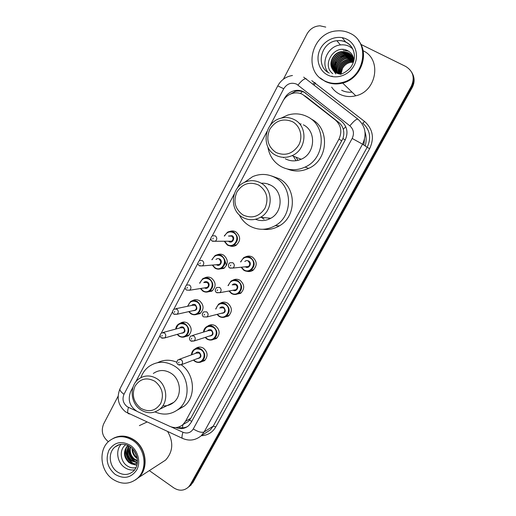 <?xml version="1.0" encoding="UTF-8"?>
<svg xmlns="http://www.w3.org/2000/svg" width="516" height="516" viewBox="0 0 516 516"><rect width="100%" height="100%" fill="white"/><g stroke="black" fill="none" stroke-linecap="round" stroke-linejoin="round"><path stroke-width="0.77" d="M245.603 256.852C247.925 255.749 250.221 255.826 252.492 257.091C257.31 261.393 257.445 265.811 252.911 270.352C251.047 271.545 249.047 271.848 246.925 271.261M232.716 280.265C235.128 278.904 237.56 278.917 240.017 280.285C244.719 284.503 244.919 288.85 240.604 293.34L235.18 294.475M220.068 303.376L220.093 303.356C222.557 301.789 225.086 301.737 227.691 303.208C232.29 307.343 232.535 311.625 228.433 316.063L223.499 317.346M207.632 326.196L207.864 326.022C210.322 324.396 212.869 324.332 215.514 325.848C220.022 329.911 220.306 334.136 216.385 338.522L211.876 339.902M195.403 348.732L195.796 348.41C198.247 346.726 200.808 346.662 203.485 348.21C207.903 352.222 208.225 356.388 204.465 360.716L200.324 362.155M180.136 323.332L180.355 323.177C182.716 321.707 185.134 321.7 187.618 323.139C192.1 327.299 192.32 331.53 188.263 335.839L183.87 337.025M192.262 300.776L192.287 300.757C194.642 299.351 197.041 299.351 199.486 300.751C204.065 304.975 204.233 309.271 199.989 313.625L195.242 314.708M229.891 231.426C231.981 230.665 234 230.833 235.954 231.929C240.856 236.438 240.843 240.927 235.922 245.41C233.941 246.506 231.91 246.654 229.814 245.861M217.12 254.82C219.332 253.833 221.506 253.943 223.647 255.149C228.433 259.548 228.491 263.973 223.821 268.417L218.21 269.152M204.581 277.937C206.884 276.724 209.186 276.776 211.489 278.085C216.172 282.394 216.288 286.748 211.844 291.153L206.684 292.095M184.07 423.933L188.237 421.553L190.765 418.328L342.895 138.617C343.953 135.469 344.075 132.38 343.269 129.342C342.514 126.536 340.986 124.208 338.683 122.356L307.478 97.801M133.064 386.968L130.658 391.56C127.471 400.113 129.755 406.802 137.508 411.613L169.964 426.41C174.763 428.39 179.091 427.777 182.948 424.578L185.508 421.308L338.935 139.12C342.314 131.69 341.147 125.33 335.445 120.054L302.518 94.376C299.48 92.841 296.261 92.467 292.869 93.261C288.463 94.454 285.116 97.111 282.845 101.252L269.952 125.84M364.483 139.288L363.819 145.041M267.069 131.348L237.141 188.437M234.341 193.771L212.205 236.005M210.87 238.547L199.247 260.722M197.918 263.25L186.457 285.116M185.141 287.631L173.834 309.2M172.525 311.703L161.373 332.968M160.063 335.465L135.585 382.156M175.885 427.545C180.632 429.441 184.896 428.802 188.682 425.623L191.152 422.449L345.081 140.229C348.435 132.883 347.281 126.601 341.631 121.383L303.737 91.829C300.802 90.345 297.7 89.965 294.417 90.687C289.973 91.829 286.599 94.473 284.31 98.633L283.677 99.833M288.463 95.144L295.391 91.384C298.661 90.668 301.757 91.042 304.672 92.519L305.949 93.28M360.91 44.395L405.782 66.48C413.168 71.144 415.012 77.716 411.329 86.185L190.307 484.621L188.579 486.962C184.148 490.929 179.213 491.232 173.776 487.865L149.337 470.611M283.394 79.206L306.891 34.146C309.884 28.909 314.238 26.123 319.952 25.8L325.751 27.096M108.386 441.702L108.096 441.496C102.387 436.601 100.897 430.75 103.632 423.946L118.08 396.236M411.768 72.363C414.335 77.032 414.335 81.876 411.762 86.894L191.617 483.602L188.095 487.439L191.617 483.602L411.762 86.894C414.335 81.876 414.335 77.032 411.768 72.363M187.418 426.622C184.522 428.003 181.497 428.17 178.343 427.132M412.2 73.143C414.754 77.787 414.754 82.612 412.187 87.604L192.913 482.595L189.404 486.414M269.042 184.451L268.83 184.857M358.794 40.938C369.804 54.702 360.349 79.032 342.669 83.063C336.438 84.65 330.588 84.082 325.112 81.36L320.107 77.89M363.07 50.742C382.046 59.095 376.719 91.396 355.788 95.782C350.035 97.208 344.623 96.66 339.56 94.131C336.348 92.461 333.71 90.126 331.646 87.139M358.536 40.596C369.785 54.315 360.368 78.909 342.566 82.966C336.335 84.553 330.479 83.985 325.003 81.264L320.049 77.839M324.506 80.819C302.337 70.866 311.632 32.302 336.787 30.908C341.411 30.47 345.765 31.231 349.842 33.198C370.623 42.06 364.928 77.606 342.114 82.528C335.864 84.121 329.995 83.553 324.506 80.819M327.931 72.272C320.313 62.862 327.924 46.047 340.431 44.944C343.566 44.563 346.507 45.047 349.261 46.382L352.66 48.71M353.912 60.114C353.028 56.812 351.17 54.412 348.332 52.929L341.979 51.845C332.794 52.638 327.699 65.3 334.129 71.305M353.853 60.694C353.144 56.999 351.228 54.315 348.094 52.645L341.734 51.568C334.026 52.245 328.621 61.707 331.917 68.209L336.58 73.053L340.979 74.169M351.996 56.044L349.267 54.045L342.947 52.967C334.136 53.735 328.944 65.597 334.665 71.788M353.615 58.314L352.015 56.025M351.893 55.896L349.029 53.767L342.708 52.69C333.8 53.464 328.627 65.519 334.529 71.672M352.383 56.644L350.19 55.148L343.901 54.077C335.452 54.819 330.201 65.925 335.232 72.227M352.293 56.489L349.958 54.87L343.669 53.799C335.129 54.548 329.885 65.842 335.09 72.124M352.738 57.276L351.099 56.238L344.849 55.173C336.748 55.876 331.472 66.274 335.832 72.627M352.654 57.115L350.874 55.967L344.617 54.896C336.426 55.612 331.149 66.183 335.677 72.53M353.047 57.927L351.996 57.315L345.785 56.257C338.025 56.928 332.749 66.635 336.458 72.988M352.976 57.766L351.777 57.05L345.552 55.986C337.709 56.67 332.427 66.545 336.303 72.904M353.318 58.611L346.713 57.321C339.289 57.966 334.039 67.003 337.122 73.304M353.254 58.437L346.481 57.057C338.98 57.708 333.717 66.912 336.954 73.227M353.55 59.327L347.623 58.379C340.547 58.985 335.342 67.377 337.819 73.575M353.499 59.147L347.397 58.114C340.231 58.727 335.013 67.286 337.638 73.517M353.737 60.069L348.532 59.424C340.889 61.475 337.561 66.267 338.548 73.807M353.692 59.882L348.306 59.166C340.56 61.269 337.245 66.132 338.361 73.756M353.815 60.83L349.422 60.456C342.198 62.294 338.825 66.803 339.315 73.981M353.847 60.649L349.203 60.204C341.869 62.088 338.509 66.667 339.122 73.943M353.602 61.585L350.306 61.481C343.508 63.1 340.115 67.312 340.134 74.111M353.66 61.385L350.087 61.223C343.179 62.9 339.792 67.183 339.928 74.085M341.005 74.162L342.456 68.428C344.404 65.003 347.268 62.971 351.041 62.333L353.37 62.268M353.389 62.217L350.964 62.236C344.501 63.7 341.102 67.673 340.779 74.162M353.931 60.366C353.518 56.134 351.564 52.98 348.061 50.91C334.729 43.112 320.881 65.087 332.807 73.691M335.761 73.898L331.917 68.209M347.932 50.845L343.34 50.729L348.287 51.039M342.534 49.426L343.662 49.51M276.047 152.51C267.914 146.789 265.817 139.062 269.771 129.335C275.538 120.531 283.078 117.977 292.379 121.653C300.235 125.762 303.247 136.785 298.751 145.041C292.824 153.839 285.258 156.329 276.047 152.51M275.518 155.129C261.077 148.034 263.876 123.24 279.736 118.557C284.8 116.906 289.657 117.267 294.314 119.641C308.213 126.227 306.717 149.743 292.082 155.626C286.367 158.07 280.846 157.902 275.518 155.129M297.951 160.366L296.049 157.206M296.081 160.728L293.288 156.109M283.742 157.806L283.497 157.341M299.248 123.505L299.757 123.389M281.175 118.125L287.715 115.081C294.636 113.017 301.26 113.591 307.601 116.809C326.983 125.93 325.286 158.483 305.079 167.081C296.816 170.79 288.818 170.622 281.091 166.584C273.719 162.25 269.313 155.729 267.869 147.015M285.264 158.747C290.379 161.411 295.687 161.579 301.183 159.244C315.237 153.639 316.682 131.141 303.337 124.814M311.116 119.009C330.175 127.981 328.505 159.947 308.632 168.384C301.512 171.628 294.455 171.847 287.451 169.055M300.402 124.93L301.009 123.788M242.978 214.972C235.077 209.154 233.032 201.524 236.857 192.068C242.443 183.58 249.757 181.258 258.793 185.102C266.849 190.926 268.926 198.628 265.011 208.212C259.264 216.694 251.924 218.952 242.978 214.972M242.585 217.32C229.491 210.438 230.646 188.172 244.449 182.387C250.002 179.942 255.439 180.136 260.78 182.967C273.448 189.404 273.254 210.663 260.503 217.294C254.465 220.506 248.486 220.519 242.585 217.32M255.523 219.261C260.703 221.306 265.798 220.971 270.797 218.262C283.065 211.915 283.258 191.565 271.074 185.386C268.178 183.78 265.089 183.051 261.799 183.206M264.057 219.203L261.496 217.384M269.546 218.913L268.43 218.036M244.358 182.432L252.698 176.614C260.367 173.428 267.869 173.763 275.209 177.627C292.927 186.547 292.959 216.056 275.318 225.621C266.637 230.407 258.039 230.491 249.512 225.879C245.061 223.235 241.649 219.558 239.263 214.837M271.674 175.995L279.24 178.73C296.674 187.501 296.7 216.481 279.337 225.873C274.248 228.846 268.849 229.981 263.147 229.285M140.681 408.214C133.47 402.138 131.58 394.792 135.018 386.181C140.062 378.615 146.699 376.99 154.929 381.298C162.276 387.393 164.191 394.798 160.676 403.518C155.497 411.071 148.827 412.639 140.681 408.214M140.662 409.768C130.271 403.164 129.181 385.639 138.752 378.97C144.564 375.009 150.672 374.951 157.064 378.802C167.255 385.104 168.809 402.151 159.831 409.175C153.787 413.716 147.395 413.916 140.662 409.768M162.824 405.815C166.894 406.124 170.512 404.989 173.679 402.396C182.348 395.63 180.858 379.273 171.022 373.249C164.849 369.559 158.954 369.63 153.336 373.449M140.881 377.628C142.564 372.958 145.306 369.217 149.105 366.392C157.27 360.968 165.823 360.916 174.756 366.225C189.12 374.964 191.455 398.791 178.936 408.827C171.712 414.58 163.746 415.612 155.039 411.923M157.644 362.651C163.785 359.581 170.164 359.439 176.795 362.226M181.29 364.831C194.655 373.894 196.338 396.398 184.386 406.015L177.362 410.072M113.83 438.084C120.57 434.898 127.368 435.543 134.218 440C146.538 448.017 148.95 468.599 138.617 477.552L135.476 479.925M139.372 425.616L146.931 422.062M113.236 438.394C120.067 434.988 126.994 435.556 134.012 440.109C146.338 448.133 148.75 468.728 138.417 477.687L135.373 479.99M112.604 479.093C99.988 470.579 98.214 449.294 109.418 440.793C116.784 435.401 124.666 435.343 133.076 440.612C145.428 448.662 147.853 469.302 137.495 478.28C129.806 484.55 121.512 484.814 112.604 479.093M134.65 469.818C131.116 470.424 127.755 469.625 124.569 467.425C117.171 462.446 115.365 450.365 121.112 444.302M129.026 446.03C126.549 451.571 127.523 456.396 131.941 460.504L137.404 462.413M128.71 445.856C125.827 451.519 126.697 456.525 131.309 460.878L137.366 462.762M130.554 447.043C129.535 451.835 130.838 455.828 134.463 459.021L137.462 460.569M130.116 446.772C128.774 451.777 130.013 455.983 133.838 459.388L137.462 461.104M132.677 448.933C132.896 452.545 134.321 455.422 136.946 457.55L137.146 457.698M132.064 448.314C131.993 452.28 133.412 455.48 136.327 457.918L137.295 458.569M127.949 445.469C123.73 451.326 124.214 456.841 129.387 462.013C131.909 463.878 134.534 464.374 137.269 463.497M127.762 445.385C123.053 451.236 123.382 456.905 128.748 462.394L131.49 463.884L136.863 465.322M137.256 463.587L131.49 463.884M125.852 444.689C119.364 448.907 119.938 460.433 126.343 465.251C129.361 467.586 132.56 468.405 135.947 467.702M167.674 431.57C173.711 442.277 173.015 451.784 165.591 460.085L160.47 463.4M133.586 449.984L136.811 456.273M128.271 447.649C127.962 454.248 130.477 459.124 135.818 462.278M125.736 448.965C125.388 455.68 127.936 460.633 133.38 463.82M128.71 446.617C128.032 453.899 130.729 459.163 136.785 462.401M126.181 447.946C125.472 455.331 128.194 460.659 134.341 463.929M127.587 466.135C130.296 467.786 133.089 468.283 135.979 467.644M308.4 98.466L304.608 95.731M345.268 139.888L342.895 138.617M343.269 129.342L345.739 126.678M191.726 421.404L189.578 420.127M300.441 93.506L302.357 91.584M182.425 427.809L182.941 424.584L188.237 421.553M338.683 122.356L335.445 120.054M341.876 140.913L338.935 139.12M190.765 418.328L185.508 421.308M314.708 82.599L315.592 83.25L314.16 84.94M171.151 426.887L182.967 432.273C187.334 433.892 190.772 432.776 193.281 428.938L352.17 138.443C354.421 133.534 353.647 129.335 349.861 125.84L296.642 84.16C291.334 82.096 287.031 83.624 283.729 88.739L123.995 394.288C122.034 399.145 123.092 403.28 127.168 406.692L136.392 411.039M292.456 75.497C285.896 76.549 281.001 80.012 277.756 85.888L283.729 88.739M129.322 413.987L128.013 413.387C127.452 412.22 127.6 410.233 128.471 407.427M311.774 80.644L364.657 121.531C372.868 129.058 374.532 138.101 369.65 148.673L215.823 426.874C212.495 432.485 207.651 435.433 201.292 435.73M411.329 86.185L412.187 87.604M190.307 484.621L192.913 482.595M303.685 77.136L357.956 119.196C365.496 126.11 367.024 134.444 362.548 144.177L367.173 147.305C371.52 137.895 370.037 129.832 362.729 123.131L364.657 121.531M352.17 138.443L362.548 144.177L204.149 431.931L213.231 426.145L367.173 147.305L369.65 148.673M193.281 428.938C198.067 431.898 201.691 432.898 204.149 431.931L201.195 435.794L210.354 429.899L213.231 426.145L215.823 426.874M313.038 84.063L314.747 82.547M183.245 438.71L182.18 438.219C181.78 437.11 182.045 435.123 182.967 432.273M349.861 125.84C353.815 121.028 356.517 118.809 357.956 119.196M201.195 435.794C195.319 440.509 188.985 441.315 182.18 438.219L125.627 411.923C118.196 405.602 116.332 397.855 120.041 388.664C119.544 390.167 120.86 392.037 123.995 394.288M298.009 85.043C301.847 80.283 304.646 78.226 306.414 78.883M365.186 145.964C366.528 141.165 366.463 136.456 364.986 131.825M334.407 65.358L336.264 62.146M340.657 57.547L344.436 55.231M352.028 92.132C348.319 92.506 344.856 91.88 341.644 90.261M329.305 73.085C315.153 66.648 320.829 42.048 336.877 40.719C340.07 40.332 343.075 40.816 345.881 42.177C351.015 44.924 353.86 49.33 354.408 55.386M327.608 74.981C318.656 70.492 315.302 58.276 320.384 48.775C325.332 39.203 337.619 34.624 346.668 39.158C355.788 43.55 359.271 56.038 354.021 65.635C348.906 75.297 336.484 79.606 327.608 74.981M332.098 76.549L332.033 76.052M119.377 444.657L114.997 446.979C117.203 445.392 118.893 444.547 120.067 444.45C119.751 444.237 125.93 443.547 130.103 446.714C138.469 452.384 139.817 465.716 133.263 471.36C128.303 475.333 122.95 475.488 117.209 471.817C109.031 466.335 107.805 452.564 114.997 446.979C117.222 445.153 119.776 444.231 122.679 444.205M115.12 474.372C107.309 467.515 105.258 459.44 108.96 450.152C114.41 442.044 121.595 440.471 130.516 445.431C138.049 450.623 141.01 462.143 136.772 469.876C131.161 477.958 123.943 479.454 115.12 474.372M227.543 232.181L224.254 235.993L227.543 232.181C229.717 231.084 231.877 231.123 234.019 232.297C238.644 236.554 238.631 240.798 233.98 245.023C231.749 246.222 229.523 246.209 227.304 244.984M224.583 241.236L227.369 244.565C234.387 249.144 241.011 236.702 233.638 232.716C229.71 231.007 226.705 232.103 224.608 235.999M228.433 236.057L232.065 235.689C235.748 237.676 232.445 243.894 228.93 241.611L228.407 241.224M212.482 241.243L215.275 241.269L212.205 240.985C210.483 240.237 210.347 237.057 212.553 235.818L215.307 235.857C217.262 237.676 217.249 239.482 215.275 241.269L231.645 241.211C233.529 239.527 233.542 237.824 231.684 236.109L229.072 236.07M212.766 238.992L213.237 238.095L212.766 238.992M227.259 244.958L224.254 241.236M212.231 241.069L211.67 240.514M211.857 259.748L215.049 255.594C217.242 254.407 219.448 254.433 221.648 255.659C226.169 259.819 226.221 263.992 221.809 268.178C219.558 269.462 217.288 269.468 215.017 268.191M212.579 265.05L215.069 267.791C222.015 272.403 228.562 260.109 221.267 256.091C217.146 254.317 214.114 255.53 212.173 259.729M215.991 259.477C217.126 258.464 218.371 258.316 219.713 259.019C223.351 261.031 220.093 267.172 216.617 264.869L216.398 264.727M217.075 264.669L202.369 265.914L199.228 265.656C197.441 264.166 197.538 262.47 199.518 260.567L202.324 260.586C204.233 262.367 204.246 264.14 202.369 265.914L199.531 265.908M199.769 263.76L200.234 262.876L199.769 263.76M217.043 264.669L219.371 264.476C221.151 262.799 221.138 261.128 219.326 259.451M226.472 265.521L225.053 260.844M224.531 267.914L221.809 268.178C219.629 269.455 217.346 269.449 214.966 268.152L212.257 265.076M199.627 283.181L202.724 278.711C204.942 277.453 207.174 277.46 209.431 278.737C213.843 282.807 213.953 286.915 209.76 291.069C207.496 292.424 205.2 292.443 202.878 291.114M200.73 288.483L202.923 290.734C209.793 295.384 216.256 283.239 209.045 279.175C204.749 277.344 201.711 278.666 199.931 283.136M203.717 282.607C204.852 281.51 206.116 281.33 207.509 282.071C211.076 284.077 207.954 290.108 204.51 287.883M205.213 287.773L207.232 287.457C208.928 285.8 208.896 284.148 207.122 282.51L204.413 282.504M205.181 287.78L189.624 290.244L186.418 290.018C184.696 288.573 184.78 286.902 186.663 285L189.507 285.006C191.371 286.741 191.41 288.489 189.624 290.244L186.463 290.044M186.94 288.212L187.398 287.335L186.94 288.212M212.605 290.579L209.76 291.069C207.58 292.417 205.271 292.424 202.82 291.076L200.427 288.534M187.585 306.285L190.578 301.544C192.797 300.215 195.061 300.215 197.364 301.538C201.679 305.524 201.84 309.574 197.841 313.683C195.57 315.102 193.255 315.134 190.888 313.767M189.017 311.561L190.926 313.399C197.718 318.082 204.11 306.085 196.97 301.976C192.52 300.099 189.488 301.512 187.876 306.22M191.604 305.446C192.732 304.272 194.016 304.072 195.454 304.84C197.944 308.684 197.041 310.645 192.739 310.722M193.468 310.561L195.235 310.161C196.854 308.516 196.796 306.897 195.067 305.285L192.326 305.298L175.872 308.716M193.435 310.567L177.04 314.263L173.776 314.063C172.118 312.625 172.183 310.974 173.976 309.11L176.853 309.103C178.671 310.813 178.736 312.528 177.04 314.263L174.156 314.296M174.273 312.341L174.73 311.477L174.273 312.341M190.83 313.728L188.733 311.625L190.83 313.728C193.642 315.102 195.977 315.089 197.841 313.683L200.795 312.98M175.724 329.073L178.588 324.093C180.813 322.706 183.096 322.694 185.438 324.061C189.669 327.983 189.869 331.975 186.044 336.039C183.773 337.516 181.439 337.548 179.039 336.142L177.169 334.374M177.44 334.297L179.071 335.793C185.792 340.508 192.1 328.653 185.044 324.512C180.458 322.584 177.446 324.074 175.995 328.995M179.652 328.008C180.761 326.763 182.058 326.538 183.548 327.338C186.012 331.001 185.192 332.968 181.09 333.252M181.832 333.039L183.374 332.594C184.922 330.975 184.851 329.369 183.154 327.789L180.394 327.808L163.121 332.465M181.8 333.046L164.598 337.986L161.295 337.806C159.683 336.406 159.741 334.774 161.463 332.917L164.359 332.897C166.139 334.574 166.223 336.271 164.598 337.986L162.018 338.199M161.772 336.168L162.224 335.316L161.772 336.168M243.804 270.268L241.069 267.23L243.797 270.255C246.338 271.616 248.757 271.577 251.04 270.132C248.68 271.584 246.28 271.635 243.842 270.294M240.572 261.896L243.655 257.684C245.964 256.349 248.293 256.329 250.653 257.619C255.194 261.683 255.323 265.856 251.04 270.132L253.588 269.836M241.411 267.198L243.92 269.894C251.021 274.564 257.742 262.134 250.279 258.052C245.99 256.246 242.868 257.516 240.914 261.864M244.797 261.548C245.971 260.464 247.267 260.29 248.686 261.019C252.408 263.057 249.06 269.268 245.506 266.94L245.294 266.798M245.977 266.727L248.441 266.482C250.176 264.772 250.131 263.096 248.306 261.457M229.723 267.946L229.181 267.423M245.951 266.733L232.974 268.056L229.704 267.881C228.762 267.804 227.317 264.702 229.859 262.767L232.832 262.728C234.754 264.469 234.799 266.243 232.974 268.056L229.962 268.107M230.794 265.05L230.317 265.946L230.794 265.05M231.336 293.449L228.956 291.011L231.336 293.443C233.941 294.849 236.386 294.791 238.663 293.281C236.296 294.804 233.871 294.868 231.381 293.481M231.02 281.072L228.001 285.638L231.02 281.072C233.335 279.659 235.696 279.62 238.108 280.962C242.546 284.942 242.733 289.044 238.663 293.281L241.34 292.746M229.285 290.947L231.452 293.094C238.476 297.803 245.113 285.522 237.734 281.401C233.245 279.537 230.117 280.93 228.349 285.58M232.2 284.948C233.367 283.774 234.683 283.568 236.154 284.335C239.772 286.341 236.657 292.411 233.129 290.244M233.851 290.108L235.973 289.721C237.624 288.031 237.56 286.38 235.78 284.774L232.916 284.832M233.812 290.115L219.868 292.682L216.539 292.527C214.85 291.43 214.882 289.753 216.643 287.496L219.655 287.438C221.532 289.141 221.603 290.889 219.868 292.682L216.823 292.746M217.597 289.805L217.12 290.695L217.597 289.805M219.023 316.347L216.991 314.399L219.023 316.347C222.061 317.772 224.525 317.708 226.414 316.147C224.047 317.74 221.603 317.817 219.074 316.379M215.675 309.026L218.552 304.163C220.874 302.679 223.267 302.634 225.718 304.014C230.059 307.923 230.291 311.967 226.414 316.147L229.214 315.386M217.3 314.315L219.132 316.011C226.085 320.759 232.639 308.626 225.337 304.466C220.68 302.544 217.559 304.04 215.985 308.955M219.771 308.052C220.919 306.794 222.261 306.562 223.783 307.362C226.331 311.187 225.428 313.18 221.08 313.347M221.822 313.154L223.66 312.683C225.228 311.013 225.144 309.387 223.402 307.813L220.513 307.878M206.916 316.985L203.543 316.863C201.866 315.56 201.885 313.902 203.607 311.896L206.645 311.825C208.477 313.502 208.567 315.218 206.916 316.985L221.79 313.16M204.568 314.238L204.104 315.115L204.568 314.238M205.136 337.419L206.858 338.973L205.155 337.412M203.51 332.091L206.265 326.957C208.58 325.422 210.986 325.364 213.482 326.789C217.733 330.633 218.004 334.62 214.295 338.754C211.934 340.392 209.477 340.483 206.916 339.006M205.445 337.322L206.968 338.657C213.843 343.43 220.319 331.446 213.095 327.247C208.29 325.28 205.187 326.867 203.801 332.001M207.503 330.872C208.638 329.537 209.986 329.279 211.56 330.105C214.076 333.736 213.269 335.742 209.141 336.122M209.902 335.877L211.483 335.368C212.979 333.717 212.876 332.117 211.173 330.562L208.264 330.646L192.449 335.458M209.87 335.89L194.132 340.986L190.714 340.882C189.108 339.638 189.12 337.999 190.746 335.974L193.803 335.903C195.596 337.548 195.706 339.238 194.132 340.986L191.262 341.205M191.707 338.354L191.249 339.218L191.707 338.354M191.513 354.827C191.61 352.583 192.487 350.796 194.139 349.474C196.448 347.881 198.866 347.823 201.395 349.287C205.555 353.073 205.858 357.007 202.311 361.09C199.963 362.78 197.493 362.871 194.906 361.355L193.442 360.091M193.706 359.987L194.945 361.026C201.75 365.831 208.148 353.989 201.001 349.751C196.067 347.745 192.997 349.403 191.784 354.731M195.403 353.408C196.512 352.002 197.873 351.725 199.486 352.576C201.969 356.046 201.24 358.052 197.312 358.601M198.086 358.304L199.447 357.782C200.885 356.15 200.763 354.569 199.099 353.041L196.17 353.131L179.529 359.213M198.054 358.317L181.503 364.677L178.046 364.606C176.491 363.374 176.491 361.755 178.059 359.749L181.129 359.665C182.883 361.284 183.006 362.954 181.503 364.677L178.994 365.07M179.013 362.161L178.562 363.012L179.013 362.161M180.355 323.177L184.612 322.087M195.796 348.41L199.582 347.087M207.864 326.022L212.244 324.764M295.391 91.384L294.417 90.687M188.579 486.962L191.197 484.924M277.756 85.888L120.041 388.664M342.211 37.662L345.804 42.138M340.431 44.944L336.877 40.719C340.025 40.28 343.005 40.712 345.817 42.022C351.299 44.911 354.17 49.691 354.428 56.341C354.311 59.966 353.267 63.333 351.293 66.448C350.757 67.796 345.52 72.962 340.347 74.343M342.114 82.528L342.566 82.966M342.669 83.063L355.788 95.782M305.079 167.081L308.632 168.384M292.082 155.626L301.183 159.244M275.318 225.621L279.337 225.873M260.503 217.294L270.797 218.262M178.936 408.827L184.386 406.015M159.831 409.175L173.679 402.396M137.495 478.28L138.417 477.687M138.617 477.552L165.591 460.085M236.58 244.977L233.98 245.023C231.807 246.216 229.568 246.19 227.253 244.945L224.241 241.236M215.049 255.594L211.824 259.754M212.244 265.076L214.966 268.152M202.724 278.711L199.595 283.181M200.408 288.534L202.82 291.076M190.578 301.544L187.553 306.291M189.108 335.116L186.044 336.039C184.328 337.49 181.967 337.516 178.975 336.11L177.149 334.381M178.588 324.093C176.962 325.196 175.995 326.854 175.692 329.079M243.655 257.684L240.553 261.896M218.552 304.163L215.649 309.032M206.265 326.957C204.646 328.144 203.717 329.853 203.478 332.098M206.858 338.973C210.051 340.431 212.528 340.354 214.295 338.754L217.217 337.761M194.139 349.474C192.507 350.712 191.623 352.499 191.481 354.84M193.416 360.097L194.848 361.329C198.26 362.8 200.75 362.716 202.311 361.09L205.336 359.884"/></g></svg>
